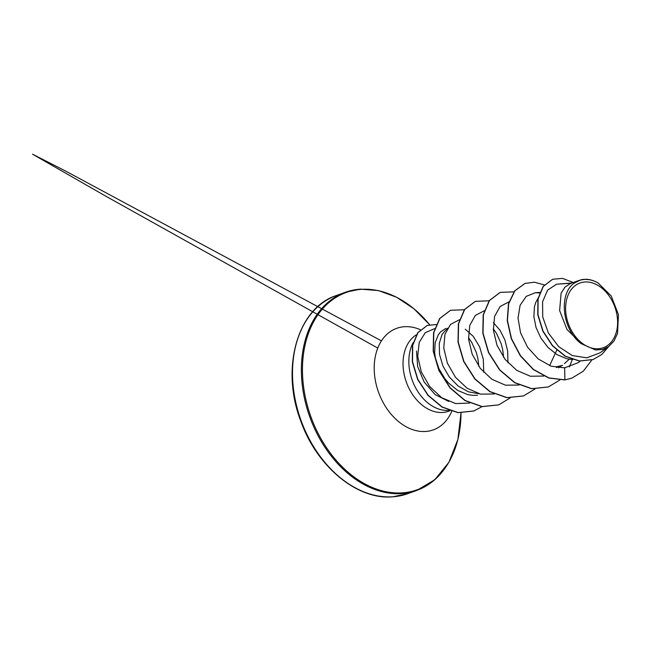 <?xml version="1.0" encoding="UTF-8"?>
<svg xmlns="http://www.w3.org/2000/svg" width="651" height="651" viewBox="0 0 651 651"><rect width="100%" height="100%" fill="white"/><g stroke="black" fill="none" stroke-linecap="round" stroke-linejoin="round"><path stroke-width="0.98" d="M598.407 348.733A34.389 24.697 -109.8 0 1 566.516 317.11A34.389 24.697 -109.8 0 1 584.826 281.997A34.389 24.697 -109.8 0 1 616.717 313.619A34.389 24.697 -109.8 0 1 598.407 348.733M413.1 342.735A41.631 29.905 70.2 0 0 415.338 387.288A41.631 29.905 70.2 0 0 448.539 410.366A41.631 29.905 70.2 0 0 448.824 410.342M448.71 401.455L435.137 394.563L424.183 382.088L417.657 366.57L416.51 351.011M571.969 282.982L556.581 284.202L547.581 290.167L542.584 301.787L542.731 316.964L548.345 332.921L558.729 346.682L572.294 355.568L586.852 357.822L600.002 352.85L608.758 346.511L602.557 349.465L595.592 349.994L581.408 343.761C562.204 330.358 558.167 293.617 574.426 283.014L580.806 279.857A37.172 26.699 -109.8 0 1 584.15 279.336A37.172 26.699 -109.8 0 1 584.313 279.328L589.627 279.686M572.693 359.588L566.744 358.725L556.898 354.575L548.028 347.455L540.891 338.121L536.05 327.51L533.869 316.72L534.438 306.841L535.708 302.569L538.068 298.174M479.242 393.806L468.411 391.821L458.092 385.994L449.328 377.059L442.932 366.074L439.515 354.364L439.287 343.321L442.135 334.223L447.579 328.202M477.492 395.271L472.536 395.344L467.508 394.539L457.661 390.388L448.791 383.268L444.967 378.825L438.92 368.718L435.381 357.879L434.632 352.533L435.202 342.654L438.343 334.704L440.751 331.717L445.919 328.421M562.635 365.341L556.393 366.798M569.202 359.23L564.441 363.6M557.997 367.018L556.402 367.538M556.76 350.132L549.631 365.65M493.393 322.66L499.935 330.138L504.899 339.936L507.699 351.158L507.943 362.762M493.279 328.779L496.469 333.336L501.132 343.573L502.629 349.229L503.646 357.456M465.27 329.162L473.236 336.331L479.6 346.771L483.311 359.279L483.766 372.38M468.468 337.739L471.666 342.288L476.32 352.525L477.818 358.18L478.835 366.407M586.258 279.206L586.014 279.263C590.058 279.417 594.086 280.646 598.082 282.941L611.216 295.953L618.45 314.636L617.555 333.402L614.031 340.969L608.758 346.503M581.408 343.761L567.013 329.512L559.624 310.551L561.097 293.243L564.946 287.14L570.398 283.551L579.398 280.304M556.581 284.202L571.399 283.193M571.635 378.231L564.694 379.932L571.733 378.19M552.561 279.287L543.089 286.489L537.897 299.004L537.783 314.759L542.853 331.213L552.422 345.779L565.174 356.243L579.317 361.061L593.02 359.547M571.838 378.158L583.329 371.168L591.889 359.938M573.238 282.526L562.627 278.384L552.658 279.255L543.3 286.407L538.108 298.923L537.986 314.685L543.056 331.139L552.634 345.705L565.377 356.17L579.52 360.98L593.118 359.515L601.793 354.502L608.571 346.649M544.35 284.926L534.398 282.192L525.015 283.421L514.884 290.818L508.675 303.773L507.43 320.479L511.507 338.65L520.548 355.772L533.543 369.499L548.948 377.922L564.897 379.85L564.645 367.831L578.088 362.729L580.253 361.159M434.624 328.633L425.274 332.661L419.211 342.426L417.698 356.284L421.27 371.835L429.619 386.466L441.647 397.688L455.684 403.579L469.721 403.059M459.411 319.755L450.541 324.385L444.942 334.354L443.746 348.008L447.375 363.152L455.497 377.328L467.117 388.265L480.658 394.148L494.247 393.977M484.222 310.796L475.352 315.426L469.753 325.394L468.557 339.049L472.187 354.209L480.324 368.401L491.936 379.313L505.469 385.197L519.059 385.026M509.033 301.852L500.155 306.475L494.565 316.435L493.368 330.106L496.99 345.242L505.111 359.417L516.731 370.346L530.272 376.229L543.87 376.066M539.589 292.958L535.358 292.722L526.268 296.335L520.116 305.262L518.033 318.095L520.548 332.824L527.538 347.17L538.182 358.913L551.104 366.188L564.645 367.831M564.694 379.932L548.736 378.003L533.332 369.573L520.336 355.845L511.295 338.723L507.227 320.561L508.472 303.846L514.672 290.891L524.918 283.454M548.256 386.987L531.631 388.728L514.664 382.715L499.602 369.988L488.502 352.573L482.822 333.198L483.18 314.913L489.3 300.567L500.106 292.405M523.453 395.946L506.82 397.68L489.853 391.674L474.791 378.947L463.691 361.533L458.011 342.157L458.377 323.873L464.488 309.526L475.295 301.364M498.642 404.898L482.009 406.639L465.042 400.625L449.979 387.898L438.88 370.484L433.2 351.109L433.566 332.816L439.685 318.477L450.492 310.315M473.79 410.993L458.003 412.669L442.029 407.087L427.951 395.336L417.633 379.395L412.319 361.826L412.49 345.404L417.779 332.669L427.154 325.516M572.278 359.564L569.422 366.936M559.779 380.062L548.362 386.954L531.834 388.655L514.868 382.642L499.805 369.914L488.706 352.5L483.026 333.125L483.392 314.832L489.511 300.493L500.212 292.372L513.932 291.86M534.967 389.013L523.55 395.906L507.031 397.606L490.065 391.601L475.002 378.874L463.903 361.46L458.214 342.084L458.581 323.791L464.692 309.453L475.401 301.323L489.121 300.811M510.164 397.964L498.747 404.857L482.22 406.566L465.253 400.552L450.191 387.825L439.091 370.403L433.411 351.035L433.769 332.742L439.889 318.404L450.59 310.275L464.309 309.77M482.017 406.639L473.895 410.952L458.206 412.596L442.232 407.013L428.163 395.263L417.836 379.321L412.531 361.753L412.701 345.331L417.983 332.596L427.251 325.476L436.162 324.532M574.426 283.014A36.977 26.561 -109.8 0 1 598.082 282.941M392.911 496.77A105.307 75.646 -109.8 0 1 297.727 410.163A105.307 75.646 -109.8 0 1 336.372 295.521C297.751 307.777 280.255 367.872 300.705 420.847C316.752 466.775 357.554 500.196 392.708 496.811L407.868 493.637A105.307 75.646 -109.8 0 1 392.911 496.77M443.966 469.631A105.307 75.646 -109.8 0 1 416.738 490.431A105.307 75.646 -109.8 0 1 401.781 493.564A105.307 75.646 -109.8 0 1 306.605 406.965A105.307 75.646 -109.8 0 1 345.25 292.315A105.307 75.646 -109.8 0 1 360.198 289.182M407.868 493.637L416.738 490.431L434.835 479.706L448.913 462.3L457.881 439.466L461.006 412.929A104.844 75.313 -109.8 0 1 402.424 492.856A104.844 75.313 -109.8 0 1 305.197 396.426A104.844 75.313 -109.8 0 1 361.028 289.37A104.844 75.313 -109.8 0 1 429.701 324.784L414.003 308.843L396.597 297.238L378.41 290.566L360.402 289.142L345.25 292.315L336.372 295.521M451.761 411.342A53.976 38.767 -109.8 0 1 425.673 431.467A53.976 38.767 -109.8 0 1 375.619 381.836A53.976 38.767 -109.8 0 1 404.361 326.721A53.976 38.767 -109.8 0 1 420.375 329.715M449.947 410.757L448.645 411.22A41.631 29.905 -109.8 0 1 442.729 412.465A41.631 29.905 -109.8 0 1 406.021 381.201A41.631 29.905 -109.8 0 1 416.331 334.85M558.591 367.831L561.431 365.781M535.358 292.722L539.801 292.429M381.445 340.864L65.206 170.863L32.55 154.189L104.42 195.406L377.767 348.073"/></g></svg>

